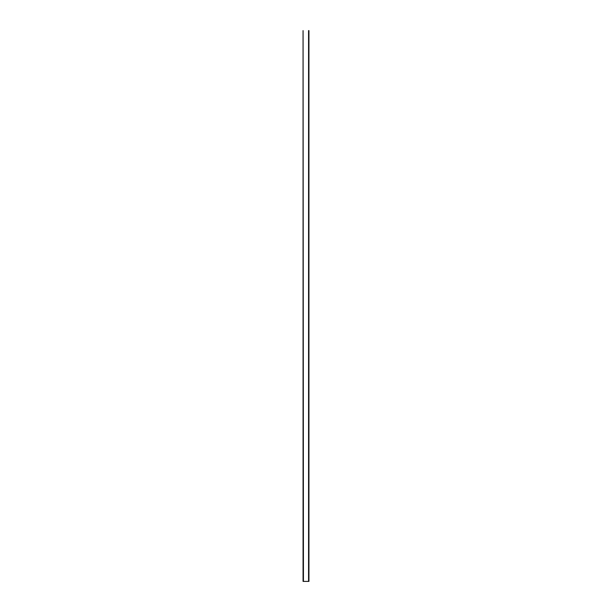 <?xml version="1.0" encoding="UTF-8"?>
<svg xmlns="http://www.w3.org/2000/svg" width="612" height="612" viewBox="0 0 612 612"><rect width="100%" height="100%" fill="white"/><g stroke="black" fill="none" stroke-linecap="round" stroke-linejoin="round"><path stroke-width="0.92" d="M303.43 581.4L303.062 30.6L303.062 581.4L308.938 581.4L308.938 30.6L308.938 581.4L308.57 30.6L308.57 581.4L303.07 581.4L303.062 30.6L303.43 581.4"/></g></svg>
